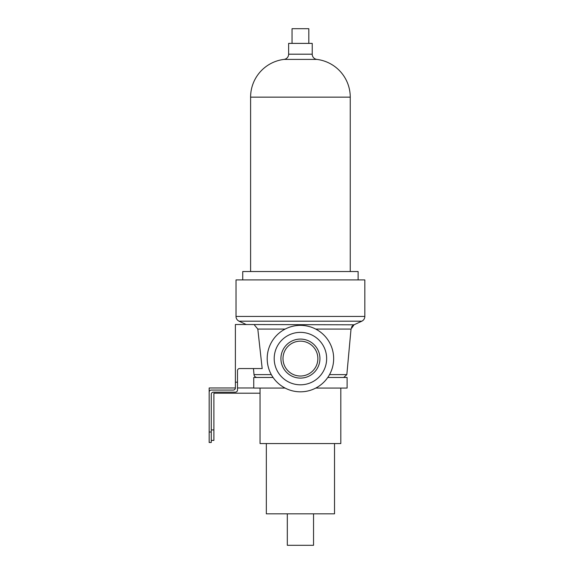 <?xml version="1.0" encoding="UTF-8"?>
<svg xmlns="http://www.w3.org/2000/svg" width="574" height="574" viewBox="0 0 574 574"><rect width="100%" height="100%" fill="white"/><g stroke="black" fill="none" stroke-linecap="round" stroke-linejoin="round"><path stroke-width="0.86" d="M260.044 388.067L260.044 443.551L340.812 443.551L340.812 388.067M266.336 443.551L266.336 513.83L334.52 513.83L334.52 443.551M287.316 513.83L287.316 545.3L313.54 545.3L313.54 513.83M273.081 377.47L253.751 377.47L253.751 388.067L285.077 388.067M315.772 388.067L347.105 388.067L347.105 377.47L327.776 377.47M285.156 329.074L257.805 329.074L262.182 368.551L239.588 368.551A2.095 2.095 0 0 0 237.493 370.653L237.493 382.191L235.39 382.191L235.39 324.497L354.036 324.798A5.245 5.245 0 0 0 351.46 327.41A5.245 5.245 0 0 1 354.036 324.798L361.799 321.189L239.057 321.189A5.245 5.245 0 0 1 236.022 316.432L236.022 279.918L364.834 279.918L364.834 316.432A5.245 5.245 0 0 1 361.799 321.189M329.541 374.614L346.839 374.614L351.023 329.074L315.7 329.074M257.145 377.47A3.15 3.15 0 0 1 254.009 374.614A3.15 3.15 0 0 0 257.145 377.47A3.15 3.15 0 0 1 254.009 374.614L253.457 368.551M292.037 43.387L292.037 28.7L308.819 28.7L308.819 43.387M288.629 54.193A5.245 5.245 0 0 1 284.015 59.402A38.02 38.02 0 0 0 250.601 97.142A38.02 38.02 0 0 1 284.015 59.402L316.834 59.402A5.245 5.245 0 0 1 312.227 54.193L312.227 43.387L288.629 43.387L288.629 54.193L312.227 54.193M333.659 358.592A33.235 33.235 0 0 1 300.424 391.82A33.235 33.235 0 0 1 267.197 358.592A33.235 33.235 0 0 1 300.424 325.358A33.235 33.235 0 0 1 333.659 358.592M326.649 358.592A26.225 26.225 0 0 1 300.424 384.81A26.225 26.225 0 0 1 274.2 358.592A26.225 26.225 0 0 1 300.424 332.368A26.225 26.225 0 0 1 326.649 358.592M319.933 358.592A19.509 19.509 0 0 1 300.424 378.101A19.509 19.509 0 0 1 280.916 358.592A19.509 19.509 0 0 1 300.424 339.076A19.509 19.509 0 0 1 319.933 358.592M317.867 358.592A17.435 17.435 0 0 1 300.424 376.027A17.435 17.435 0 0 1 282.989 358.592A17.435 17.435 0 0 1 300.424 341.15A17.435 17.435 0 0 1 317.867 358.592M358.119 279.918L358.119 271.531L242.737 271.531L242.737 279.918M350.248 271.531L350.248 97.142A38.02 38.02 0 0 0 316.834 59.402A38.02 38.02 0 0 1 350.248 97.142L250.601 97.142L250.601 271.531M246.167 324.497L239.057 321.189M343.711 377.47L346.839 374.614L343.711 377.47L346.839 374.614L351.023 329.074L354.036 324.798M253.751 387.959L237.493 387.959M235.39 382.191L235.39 387.959L209.166 387.959L209.166 417.858M209.166 425.198L209.166 429.919M211.268 429.919L213.887 429.919L213.887 440.409L211.268 440.409M213.887 429.919L213.887 393.204L260.044 393.204M257.805 329.074L254.275 324.798M211.268 432.014L211.268 442.504L209.166 442.504L209.166 432.014L211.268 432.014L211.268 394.252A2.095 2.095 0 0 1 213.363 392.157L235.39 392.157A2.095 2.095 0 0 0 237.493 390.055L237.493 382.191M235.39 387.959A2.095 2.095 0 0 1 233.295 390.055L211.268 390.055A2.095 2.095 0 0 0 209.166 392.157L209.166 432.014M236.022 316.432L364.834 316.432M254.009 374.614L271.315 374.614"/></g></svg>
